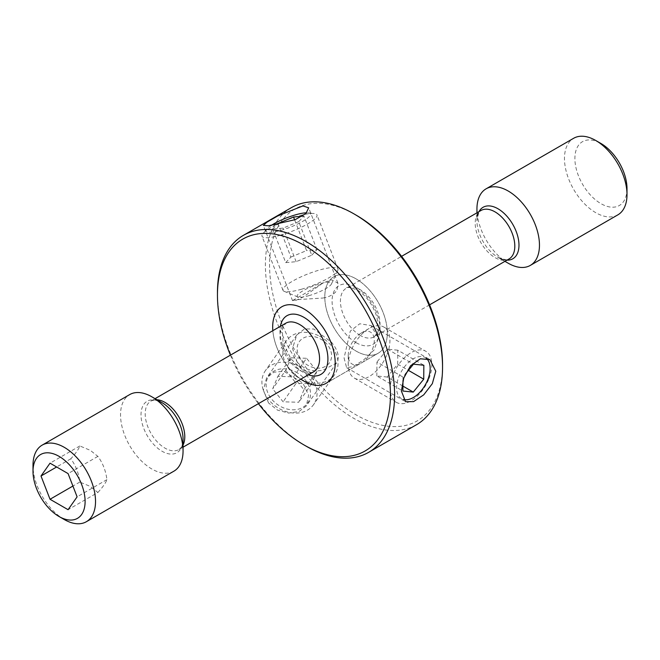 <?xml version="1.0" encoding="UTF-8"?>
<svg xmlns="http://www.w3.org/2000/svg" width="660" height="660" viewBox="0 0 660 660"><rect width="100%" height="100%" fill="white"/><g stroke="black" fill="none" stroke-linecap="round" stroke-linejoin="round"><path stroke-width="0.49" stroke-dasharray="3.3 2.47" d="M97.886 492.484C102.787 487.113 105.798 482.839 106.912 479.638C105.823 470.819 102.811 463.064 97.886 456.382L90.313 450.334L79.835 445.962C78.746 449.122 75.735 453.404 70.81 458.799C75.718 465.424 78.721 473.179 79.835 482.056L90.313 486.428L97.886 492.484L68.079 509.693M173.91 471.174A44.212 25.526 60 0 1 151.8 468.98A44.212 25.526 60 0 1 122.917 430.023A44.212 25.526 60 0 1 129.69 394.589M356.053 278.858A44.212 25.526 60 0 1 384.937 317.823A44.212 25.526 60 0 1 378.155 353.248A44.212 25.526 60 0 1 356.053 351.062A44.212 25.526 60 0 1 327.17 312.097A44.212 25.526 60 0 1 333.943 276.672A44.212 25.526 60 0 1 356.053 278.858A44.212 25.526 -120 0 0 333.943 276.672A44.212 25.526 -120 0 0 327.17 312.097A44.212 25.526 -120 0 0 356.053 351.062A44.212 25.526 -120 0 0 378.155 353.248A44.212 25.526 -120 0 0 384.937 317.823A44.212 25.526 -120 0 0 356.053 278.858M506.962 260.164A29.725 17.16 60 0 1 497.962 257.301L504.941 261.335L497.954 257.301A29.725 17.16 60 0 1 497.954 257.301A29.725 17.16 60 0 1 476.941 220.894A29.725 17.16 60 0 1 478.962 211.662M617.842 214.871A44.212 25.526 60 0 1 595.741 212.677A44.212 25.526 60 0 1 566.857 173.72A44.212 25.526 60 0 1 573.631 138.286M627 188.612A36.844 21.268 60 0 1 600.946 203.651A36.844 21.268 60 0 1 574.893 158.532A36.844 21.268 60 0 1 600.946 143.484M508.2 263.216A44.212 25.526 60 0 1 476.941 209.071M300.836 379.17A44.212 25.526 60 0 1 272.836 330.668A44.212 25.526 -120 0 0 300.836 379.17M64.259 519.519A44.212 25.526 60 0 1 33 465.374M106.912 479.638L77.104 496.848M97.886 456.382L68.079 473.591M79.835 445.962L50.028 463.171M70.81 458.799L56.636 466.983M79.835 482.056L72.913 486.057M442.546 364.897A122.323 70.62 60 0 1 356.053 414.835A122.323 70.62 60 0 1 269.56 265.023A122.323 70.62 60 0 1 356.053 215.086M291.332 207.677A125.268 72.328 -120 0 0 272.135 308.055A125.268 72.328 -120 0 0 353.966 418.448A125.268 72.328 -120 0 0 416.6 424.652M268.513 402.938L263.365 390.134L266.558 377.974L274.007 372.174L283.915 371.332L302.907 383.08L308.608 395.101L306.347 405.933L299.062 411.485L288.618 413.077L277.53 410.124L268.513 402.938M297.173 362.167L292.537 348.463L296.719 335.057L304.45 328.96L313.789 329.01L331.559 342.309C337.78 349.998 339.644 356.548 337.161 361.96L336.509 363.025L322.839 370.235C312.675 372.116 304.12 369.418 297.173 362.167M322.839 298.039C330.016 296.761 334.793 294.005 337.161 289.765L337.887 283.099L331.559 279.782L323.062 282.95L303.361 296.901L295.647 300.481L292.726 300.473L297.173 299.64L322.839 298.039M344.066 357.976L346.64 367.686L352.885 366.647L363.561 360.046L373.981 350.08L378.46 338.126L370.961 325.57L359.774 323.763L350.295 331.081L344.066 357.976M306.034 446.119A125.268 72.328 60 0 1 217.453 292.693M230.406 355.162A122.323 70.62 -120 0 0 258.406 403.664M426.286 358.314A23.727 13.703 120 0 0 398.912 376.654A23.727 13.703 120 0 0 403.276 399.44M428.983 378.617A29.477 17.02 120 0 0 425.758 351.252A29.477 17.02 120 0 0 393.063 374.938A29.477 17.02 120 0 0 396.28 402.303A29.477 17.02 120 0 0 428.983 378.617M387.04 354.403A29.477 17.02 120 0 0 383.815 327.038A29.477 17.02 120 0 0 369.08 328.498A29.477 17.02 120 0 0 351.12 350.724A29.477 17.02 120 0 0 348.241 364.592A29.477 17.02 120 0 0 354.337 378.089A29.477 17.02 120 0 0 387.04 354.403M372.487 349.198A18.422 10.634 120 0 0 372.57 334.059A18.422 10.634 120 0 0 361.259 333.011A18.422 10.634 120 0 0 350.039 346.896A18.422 10.634 120 0 0 348.241 355.567A18.422 10.634 120 0 0 357.835 364.543A18.422 10.634 120 0 0 372.487 349.198M402.971 380.564L402.996 377.066L405.306 374.228M402.93 386.116L387.214 377.041L397.683 364.155L397.79 350.204L423.844 365.244M397.683 364.155L408.441 370.367M387.214 377.041L376.843 375.977L402.897 391.025M376.843 375.977L376.942 362.026L402.996 377.066M397.79 350.204L387.42 349.14L376.942 362.026M387.42 349.14L413.474 364.18M271.144 225.489A23.727 5.016 -21.2 0 0 267.127 228.773A23.727 5.016 -21.2 0 0 281.053 230.307A23.727 5.016 -21.2 0 0 305.011 219.953A23.727 5.016 -21.2 0 0 308.146 212.858A23.727 5.016 -21.2 0 0 306.652 212.792M280.467 235.208A29.477 6.229 -21.2 0 0 316.965 214.929A29.477 6.229 -21.2 0 0 314.127 213.526A29.477 6.229 -21.2 0 0 298.518 215.977A29.477 6.229 -21.2 0 0 263.167 233.302A29.477 6.229 -21.2 0 0 262.012 236.247A29.477 6.229 -21.2 0 0 280.467 235.208M301.438 289.253A29.477 6.229 -21.2 0 0 337.78 270.484A29.477 6.229 -21.2 0 0 337.936 268.975A29.477 6.229 -21.2 0 0 319.489 270.022A29.477 6.229 -21.2 0 0 282.983 290.301A29.477 6.229 -21.2 0 0 284.122 291.308A29.477 6.229 -21.2 0 0 301.438 289.253M308.731 295.721A18.422 3.894 -21.2 0 0 331.444 283.99A18.422 3.894 -21.2 0 0 320.009 283.701A18.422 3.894 -21.2 0 0 302.387 291.126A18.422 3.894 -21.2 0 0 297.908 297A18.422 3.894 -21.2 0 0 308.731 295.721M298.741 221.636L283.107 228.112L272.687 229.045L285.714 262.622L296.134 261.69L311.759 255.205L298.741 221.636L303.947 216.084L302.206 216.241M272.687 229.045L276.837 224.623M296.134 261.69L283.107 228.112M285.714 262.622L290.92 257.07L278.231 224.367M290.92 257.07L306.553 250.585L294.64 219.879M311.759 255.205L316.973 249.653L306.553 250.585M316.973 249.653L303.947 216.084M295.581 371.877A23.727 18.711 -144.9 0 1 309.284 400.117A23.727 18.711 -144.9 0 1 281.053 406.733A23.727 18.711 -144.9 0 1 267.341 378.493A23.727 18.711 -144.9 0 1 295.581 371.877M298.518 365.986A29.477 23.248 -144.9 0 1 313.599 404.58A29.477 23.248 -144.9 0 1 280.467 409.282A29.477 23.248 -144.9 0 1 265.378 370.681A29.477 23.248 -144.9 0 1 298.518 365.986M319.489 336.146A29.477 23.248 -144.9 0 1 334.57 374.748A29.477 23.248 -144.9 0 1 301.438 379.442A29.477 23.248 -144.9 0 1 286.349 340.849A29.477 23.248 -144.9 0 1 319.489 336.146M320.009 338.712A18.422 14.528 -144.9 0 1 330.652 360.632A18.422 14.528 -144.9 0 1 308.731 365.772A18.422 14.528 -144.9 0 1 298.089 343.843A18.422 14.528 -144.9 0 1 320.009 338.712M303.947 389.771L298.741 402.27L283.107 401.8L272.687 388.839L277.893 376.34L293.527 376.802L303.947 389.771L316.973 371.233L306.553 358.273L293.527 376.802M277.893 376.34L290.92 357.811L306.553 358.273M290.92 357.811L285.714 370.301L272.687 388.839M285.714 370.301L296.134 383.27L283.107 401.8M316.973 371.233L311.759 383.732L296.134 383.27M311.759 383.732L298.741 402.27M183.059 445.038A28 16.17 60 0 1 178.992 449.518L180.733 447.959C183.084 444.592 183.183 439.403 183.059 439.106A29.725 17.16 60 0 1 162.038 451.242A29.725 17.16 60 0 1 141.017 414.835A29.725 17.16 60 0 1 162.038 402.699C161.84 402.443 157.303 399.935 153.211 400.29L150.992 401.016A28 16.17 60 0 1 156.23 399.704M183.059 447.166L178.992 449.518A28 16.17 60 0 1 164.992 448.132A28 16.17 60 0 1 146.693 423.456A28 16.17 60 0 1 150.992 401.016L154.91 398.755M313.78 371.695A28 16.17 60 0 1 299.78 370.31A28 16.17 60 0 1 281.49 345.634A28 16.17 60 0 1 285.78 323.202L282.2 328.919L283.066 342.812L290.953 358.933L302.725 370.021C310.357 372.793 314.045 373.354 313.78 371.695M308.393 374.806A33.899 19.569 60 0 1 303.947 372.718A33.899 19.569 60 0 1 280.393 326.304M356.053 342.639A33.899 19.569 60 0 1 332.087 301.117A33.899 19.569 60 0 1 356.053 287.281A33.899 19.569 60 0 1 380.02 328.796A33.899 19.569 60 0 1 356.053 342.639M360.22 335.412A28 16.17 60 0 1 341.929 310.736A28 16.17 60 0 1 346.219 288.304A28 16.17 60 0 1 360.22 289.69A28 16.17 60 0 1 378.51 314.366A28 16.17 60 0 1 374.22 336.798A28 16.17 60 0 1 360.22 335.412M497.962 257.301L497.954 257.301C505.585 260.081 509.272 260.642 509.008 258.984A28 16.17 60 0 1 495.008 257.598A28 16.17 60 0 1 476.718 232.922A28 16.17 60 0 1 481.008 210.482C479.704 209.426 478.343 212.899 476.941 220.894L476.941 212.834M326.057 383.328L378.155 353.248L326.057 383.328M429.594 304.837L374.22 336.798L377.173 333.077C378.691 332.293 378.576 326.849 376.81 316.75C372.751 304.524 366.242 295.606 357.274 289.979C349.618 287.207 345.939 286.646 346.219 288.304L401.593 256.336M292.726 300.473L323.062 282.95M296.719 335.057L266.558 377.974M337.887 283.099L308.674 207.809M346.64 367.686L405.578 401.717M370.961 325.57L429.899 359.601M292.545 300.696L263.332 225.398M336.509 363.025L306.347 405.941M383.815 327.038L425.758 351.252M361.259 333.011L369.08 328.498M348.241 355.567L348.241 364.592M354.337 378.089L396.28 402.303M308.146 212.858L314.127 213.526M337.936 268.975L316.965 214.929M331.444 283.99L337.78 270.484M297.908 297L284.122 291.308M282.983 290.301L262.012 236.247M267.127 228.773L263.167 233.302M334.57 374.748L313.599 404.58M286.349 340.849L265.378 370.681"/><path stroke-width="0.99" d="M64.259 519.519L59.053 516.516A36.844 21.268 60 0 1 33 471.388A36.844 21.268 60 0 1 59.053 456.349A36.844 21.268 60 0 1 85.107 501.468A36.844 21.268 60 0 1 59.053 516.516L64.259 519.519A44.212 25.526 60 0 0 86.369 521.713L173.91 471.174A44.212 25.526 60 0 0 183.059 450.928A44.212 25.526 60 0 0 151.8 396.784L162.038 402.699A29.725 17.16 60 0 1 162.046 402.699A29.725 17.16 60 0 1 183.059 439.106L183.059 450.928M33 471.388L33 465.374A44.212 25.526 60 0 1 42.157 445.129A44.212 25.526 60 0 1 64.259 447.323A44.212 25.526 60 0 1 93.142 486.28A44.212 25.526 60 0 1 86.369 521.713M303.947 308.938A44.212 25.526 60 0 1 332.83 347.902A44.212 25.526 60 0 1 326.057 383.328A44.212 25.526 60 0 1 303.947 381.142A44.212 25.526 60 0 1 300.836 379.17A44.212 25.526 -120 0 0 303.947 381.142A44.212 25.526 -120 0 0 326.057 383.328A44.212 25.526 -120 0 0 332.83 347.902A44.212 25.526 -120 0 0 303.947 308.938A44.212 25.526 -120 0 0 281.845 306.751A44.212 25.526 60 0 1 303.947 308.938M508.2 263.216L504.941 261.335L508.2 263.216A44.212 25.526 60 0 0 530.31 265.411L617.842 214.871A44.212 25.526 60 0 0 627 194.626A44.212 25.526 60 0 0 595.741 140.481L600.946 143.484A36.844 21.268 60 0 1 627 188.612L627 194.626M476.941 212.834L476.941 209.071A44.212 25.526 60 0 1 486.09 188.826A44.212 25.526 60 0 1 508.2 191.02A44.212 25.526 60 0 1 537.083 229.977A44.212 25.526 60 0 1 530.31 265.411M486.09 188.826L573.631 138.286A44.212 25.526 60 0 1 595.741 140.481L600.946 143.484M272.836 330.668A44.212 25.526 60 0 1 281.845 306.751A44.212 25.526 -120 0 0 272.836 330.668M42.157 445.129L129.69 394.589A44.212 25.526 60 0 1 151.8 396.784L162.038 402.699M41.002 476.008L50.028 499.273L68.079 509.693L77.104 496.848L68.079 473.591L50.028 463.171L41.002 476.008L56.636 466.983M72.913 486.057L50.028 499.273M258.406 403.664A122.323 70.62 -120 0 0 303.947 444.914A122.323 70.62 -120 0 0 390.439 394.977A122.323 70.62 -120 0 0 303.947 245.165A122.323 70.62 -120 0 0 217.453 295.102A122.323 70.62 -120 0 0 230.406 355.162M306.034 446.119L303.947 444.914L306.034 446.119A125.268 72.328 60 0 0 368.668 452.323A125.268 72.328 60 0 0 387.865 351.945A125.268 72.328 60 0 0 306.034 241.552A125.268 72.328 60 0 0 243.4 235.348A125.268 72.328 60 0 0 217.453 292.693L217.453 295.102M356.053 215.086L353.966 213.881L356.053 215.086A122.323 70.62 60 0 1 442.546 364.897L442.546 367.307A125.268 72.328 -120 0 0 353.966 213.881L353.966 213.881A125.268 72.328 -120 0 0 291.332 207.677L243.4 235.348M368.668 452.323L416.6 424.652A125.268 72.328 -120 0 0 442.546 367.307M268.513 225.778L295.267 219.632L305.926 213.502L308.674 207.809L302.907 205.92L277.67 215.985L267.019 222.131L263.332 225.398L268.513 225.778M401.387 391.066L405.578 401.717L413.589 401.618L423.728 394.845L432.341 383.641L435.773 371.217L429.899 359.601L420.329 358.792L410.561 365.772L403.772 378.048L401.387 391.066M403.276 399.44A23.727 13.703 120 0 0 427.829 379.615A23.727 13.703 120 0 0 426.286 358.314M402.93 386.116L413.267 392.089L423.736 379.195L423.844 365.244L413.474 364.18L405.306 374.228M413.267 392.089L402.897 391.025L402.971 380.564M408.441 370.367L423.736 379.195M306.652 212.792A23.727 5.016 -21.2 0 0 295.581 214.822A23.727 5.016 -21.2 0 0 271.144 225.489M276.837 224.623L277.893 223.492L293.527 217.016L302.206 216.241M278.231 224.367L277.893 223.492M294.64 219.879L293.527 217.016M156.23 399.704A28 16.17 60 0 1 164.992 402.402A28 16.17 60 0 1 183.059 445.038M154.91 398.755L285.78 323.202A28 16.17 60 0 1 299.78 324.588A28 16.17 60 0 1 318.07 349.264A28 16.17 60 0 1 313.78 371.695L183.059 447.166M280.393 326.304A33.899 19.569 60 0 1 303.947 317.361A33.899 19.569 60 0 1 327.814 356.235A33.899 19.569 60 0 1 308.393 374.806M401.593 256.336L481.008 210.482A28 16.17 60 0 1 495.008 211.868A28 16.17 60 0 1 513.307 236.544A28 16.17 60 0 1 509.008 258.984L429.594 304.837M478.962 211.662A29.725 17.16 60 0 1 497.962 208.758A29.725 17.16 60 0 1 518.463 239.539A29.725 17.16 60 0 1 506.962 260.164"/></g></svg>
